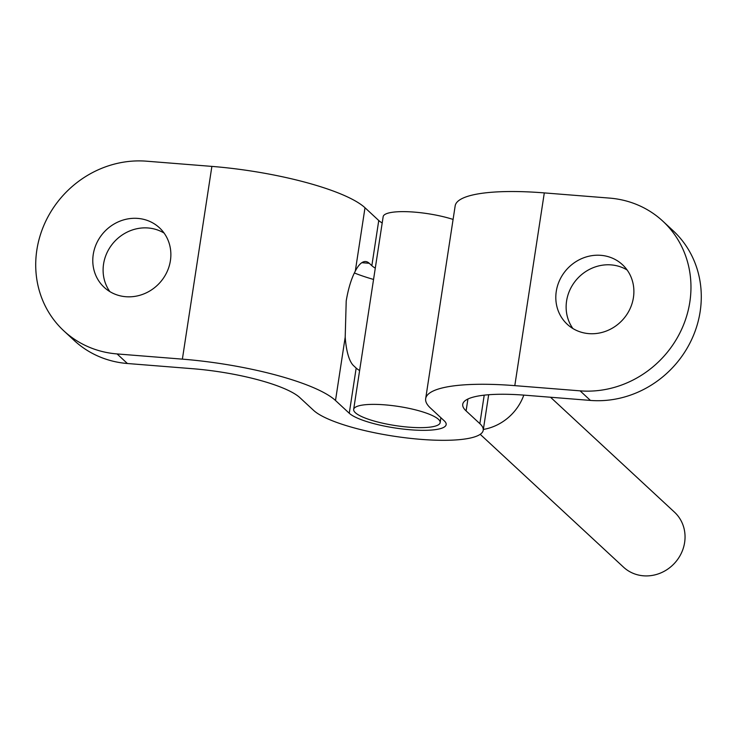 <?xml version="1.0" encoding="UTF-8"?>
<svg xmlns="http://www.w3.org/2000/svg" width="737" height="737" viewBox="0 0 737 737"><rect width="100%" height="100%" fill="white"/><g stroke="black" fill="none" stroke-linecap="round" stroke-linejoin="round"><path stroke-width="1.11" d="M375.28 268.148A49.987 11.073 8.7 0 1 371.844 265.679L369.265 263.293A53.11 16.094 94.6 0 0 365.653 261.543A53.11 16.094 94.6 0 0 355.298 271.133C351.346 278.595 348.315 288.517 346.215 300.889L345.202 337.113A53.11 16.094 94.6 0 0 353.594 365.69L356.174 368.076A49.987 11.073 -171.3 0 0 359.619 370.545M109.859 291.612A40.618 37.651 132.8 0 1 109.14 248.719A40.618 37.651 132.8 0 1 148.137 227.982A40.618 37.651 132.8 0 1 164.111 233.085M137.819 218.41A40.618 37.651 132.8 0 1 159.441 227.779A40.618 37.651 132.8 0 1 166.645 272.644A40.618 37.651 132.8 0 1 125.834 296.716A40.618 37.651 132.8 0 1 104.221 287.356A40.618 37.651 132.8 0 1 97.008 242.482A40.618 37.651 132.8 0 1 137.819 218.41M572.889 328.527A40.618 37.651 132.8 0 1 572.17 285.634A40.618 37.651 132.8 0 1 611.166 264.896A40.618 37.651 132.8 0 1 627.141 270M600.839 255.324A40.618 37.651 132.8 0 1 622.461 264.694A40.618 37.651 132.8 0 1 629.665 309.558A40.618 37.651 132.8 0 1 588.863 333.631A40.618 37.651 132.8 0 1 567.241 324.271A40.618 37.651 132.8 0 1 560.037 279.397A40.618 37.651 132.8 0 1 600.839 255.324M590.42 400.421L580.102 390.85A99.983 92.669 -47.2 0 0 689.832 302.05A99.983 92.669 -47.2 0 0 662.821 221.155L673.139 230.727A99.983 92.669 132.8 0 1 700.15 311.622A99.983 92.669 132.8 0 1 590.42 400.421L525.122 395.216A87.482 19.383 -171.3 0 0 462.735 404.3A87.482 19.383 -171.3 0 0 466.097 410.905L479.861 423.664A87.482 19.383 8.7 0 1 483.223 430.27A87.482 19.383 8.7 0 1 407.46 438.036A87.482 19.383 8.7 0 1 313.649 410.417L299.885 397.658A87.482 19.383 -171.3 0 0 192.698 368.712L127.4 363.507A99.983 92.669 132.8 0 1 74.179 340.457L63.861 330.885A99.983 92.669 -47.2 0 0 117.082 353.935L127.4 363.507M373.558 279.443A87.482 19.383 8.7 0 1 354.396 272.976M580.102 390.85L514.804 385.644A124.977 27.684 -171.3 0 0 425.673 398.634A124.977 27.684 -171.3 0 0 430.482 408.068L444.245 420.827A49.987 11.073 8.7 0 1 446.161 424.604A49.987 11.073 8.7 0 1 402.872 429.035A49.987 11.073 8.7 0 1 349.264 413.254L335.501 400.495A124.977 27.684 -171.3 0 0 182.38 359.14L117.082 353.935M662.821 221.155A99.983 92.669 -47.2 0 0 609.6 198.106L544.302 192.901A124.977 27.684 -171.3 0 0 455.162 205.89L425.673 398.634M382.199 222.979A49.987 11.073 8.7 0 1 378.754 220.51L364.999 207.751A124.977 27.684 -171.3 0 0 211.878 166.396L146.58 161.191A99.983 92.669 -47.2 0 0 36.85 249.99A99.983 92.669 -47.2 0 0 63.861 330.885M480.22 434.333L623.52 567.158A37.495 34.75 -47.2 0 0 643.475 575.809A37.495 34.75 -47.2 0 0 681.145 553.588A37.495 34.75 -47.2 0 0 674.493 512.169L550.511 397.234M483.352 429.45A49.987 46.339 -47.2 0 0 523.814 395.115M453.089 219.433A43.741 9.692 -171.3 0 0 414.36 212.109A43.741 9.692 -171.3 0 0 383.166 216.65L353.668 409.394A43.741 9.692 -171.3 0 0 408.952 427.174A43.741 9.692 -171.3 0 0 440.146 422.633A43.741 9.692 -171.3 0 0 384.871 404.853A43.741 9.692 -171.3 0 0 353.668 409.394M479.861 423.664L484.218 395.152M466.097 410.905L467.921 399.003M514.804 385.644L544.302 192.901M349.264 413.254L356.174 368.076M371.844 265.679L378.754 220.51M335.501 400.495L345.202 337.113M355.298 271.133L364.999 207.751M182.38 359.14L211.878 166.396M361.803 262.694L369.265 263.293M483.223 430.27L488.668 394.737M440.892 417.722L440.146 422.633"/></g></svg>
